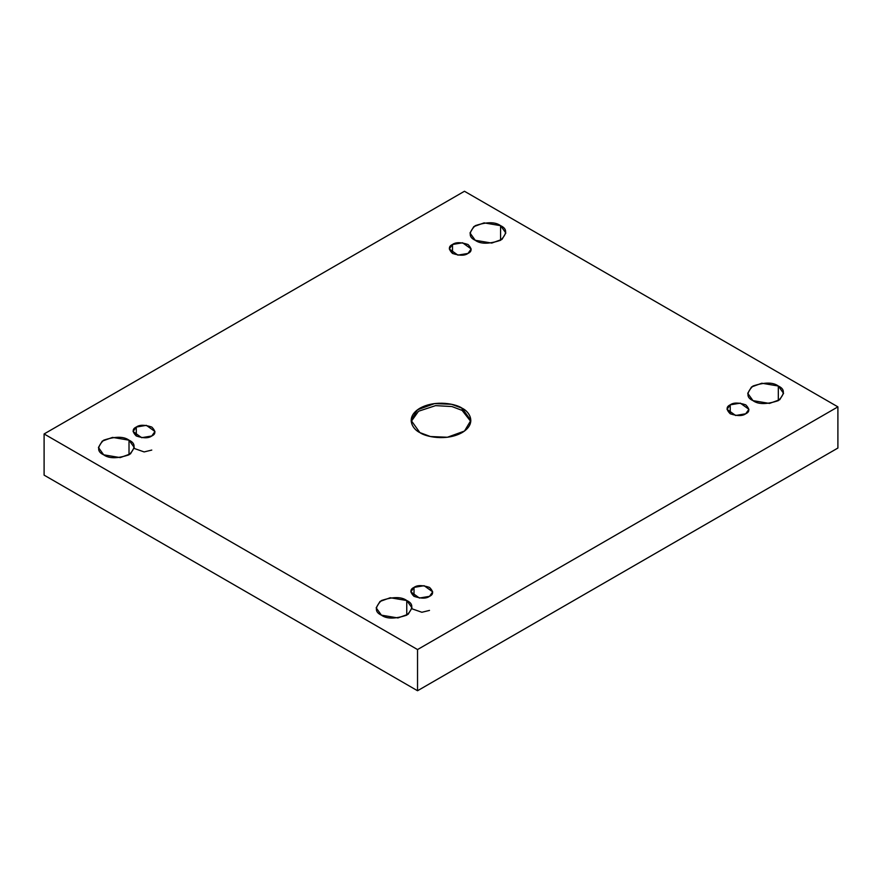 <?xml version="1.0" encoding="UTF-8"?>
<svg xmlns="http://www.w3.org/2000/svg" width="882" height="882" viewBox="0 0 882 882"><rect width="100%" height="100%" fill="white"/><g stroke="black" fill="none" stroke-linecap="round" stroke-linejoin="round"><path stroke-width="1.32" d="M411.199 421.497L418.531 411.233L435.587 405.632L451.937 406.547L462.113 410.395L462.113 408.223L451.584 404.298L434.617 403.581L417.495 409.788L411.144 420.416L419.887 432.599C412.864 429.523 404.551 417.418 419.887 408.223C435.807 399.37 456.788 404.165 462.113 408.223C469.136 411.299 477.449 423.415 462.113 432.599C446.193 441.463 425.212 436.656 419.887 432.599L430.416 436.535L447.383 437.252L464.505 431.044L470.856 420.416L462.113 408.223L462.113 410.395L470.801 421.497L462.113 410.395L451.937 406.547L435.587 405.632L418.531 411.233L411.199 421.497M129.015 454.814L129.015 440.184L112.521 437.395L102.246 441.121L98.431 447.505L103.679 454.814C96.976 451.771 96.976 446.898 103.679 440.184C115.299 436.314 123.745 436.314 129.015 440.184C135.729 443.227 135.729 448.1 129.015 454.814C117.394 458.684 108.949 458.684 103.679 454.814L120.184 457.604L130.459 453.877L134.262 447.505L129.015 440.184L129.015 454.814M500.579 240.29L500.579 225.671L484.086 222.87L473.81 226.608L469.996 232.98L475.244 240.29C468.54 237.247 468.54 232.374 475.244 225.671C486.864 221.79 495.309 221.79 500.579 225.671C507.293 228.703 507.293 233.587 500.579 240.29C488.959 244.16 480.514 244.16 475.244 240.29L491.748 243.079L502.023 239.353L505.827 232.98L500.579 225.671L500.579 240.29M406.756 615.162L406.756 600.532L390.252 597.742L379.977 601.469L376.173 607.852L381.421 615.162C374.707 612.119 374.707 607.246 381.421 600.532C393.041 596.662 401.486 596.662 406.756 600.532C413.46 603.575 413.46 608.459 406.756 615.162C395.136 619.032 386.691 619.032 381.421 615.162L397.914 617.951L408.19 614.225L412.004 607.852L406.756 600.532L406.756 615.162M778.321 400.637L778.321 386.018L761.816 383.229L751.541 386.955L747.738 393.328L752.985 400.637C746.271 397.595 746.271 392.722 752.985 386.018C764.606 382.138 773.051 382.138 778.321 386.018C785.024 389.061 785.024 393.934 778.321 400.637C766.701 404.518 758.255 404.518 752.985 400.637L769.479 403.427L779.754 399.7L783.569 393.328L778.321 386.018L778.321 400.637M730.23 404.838L727.022 409.314L735.632 415.488L745.709 413.779C742.49 416.15 737.33 416.15 730.23 413.779C726.129 409.678 726.129 406.701 730.23 404.838C733.449 402.468 738.609 402.468 745.709 404.838C749.81 408.939 749.81 411.916 745.709 413.779L748.917 409.314L740.318 403.14L730.23 404.838L730.23 413.779L730.23 404.838M414.022 587.401L410.814 591.866L419.424 598.04L429.501 596.342C426.282 598.702 421.122 598.702 414.022 596.342C409.921 592.241 409.921 589.264 414.022 587.401C417.241 585.031 422.401 585.031 429.501 587.401C433.602 591.502 433.602 594.479 429.501 596.342L432.709 591.866L424.11 585.692L414.022 587.401L414.022 596.342L414.022 587.401M136.291 427.053L133.083 431.518L141.682 437.692L151.77 435.984C148.551 438.354 143.391 438.354 136.291 435.984C132.19 431.893 132.19 428.906 136.291 427.053C139.51 424.683 144.67 424.683 151.77 427.053C155.871 431.155 155.871 434.131 151.77 435.984L154.978 431.518L146.368 425.345L136.291 427.053L136.291 435.984L136.291 427.053M452.499 244.49L449.291 248.956L457.89 255.13L467.978 253.432C464.759 255.791 459.599 255.791 452.499 253.432C448.398 249.33 448.398 246.354 452.499 244.49C455.718 242.12 460.878 242.12 467.978 244.49C472.079 248.592 472.079 251.568 467.978 253.432L471.186 248.956L462.576 242.782L452.499 244.49L452.499 253.432L452.499 244.49M417.539 649.56L837.9 406.867L464.461 191.262L44.1 433.955L417.539 649.56L417.539 690.738L837.9 448.045L837.9 406.867L417.539 649.56L44.1 433.955L464.461 191.262L837.9 406.867L837.9 448.045L417.539 690.738L417.539 649.56M44.1 475.133L44.1 433.955L44.1 475.133L417.539 690.738L44.1 475.133M134.262 448.464L144.141 451.926L151.77 450.074M412.004 608.812L421.872 612.273L429.501 610.421"/></g></svg>
